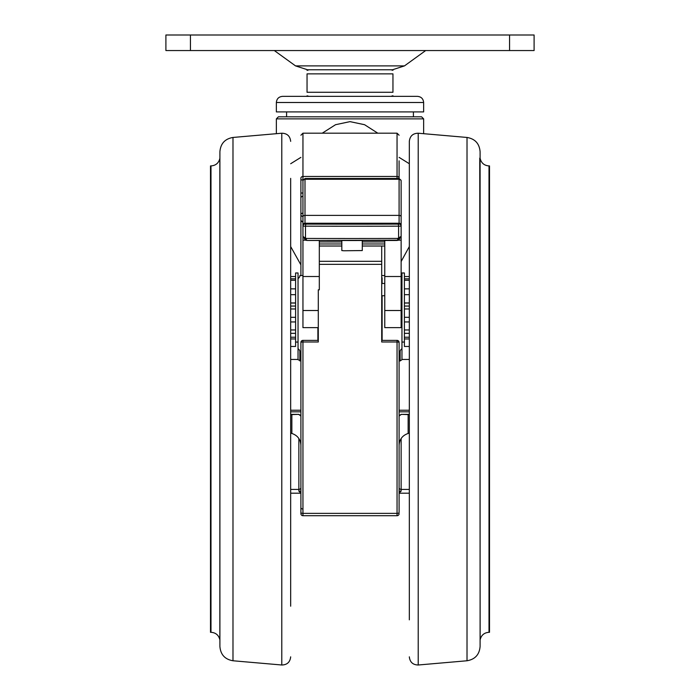 <?xml version="1.0" encoding="UTF-8"?>
<svg xmlns="http://www.w3.org/2000/svg" width="700" height="700" viewBox="0 0 700 700"><rect width="100%" height="100%" fill="white"/><g stroke="black" fill="none" stroke-linecap="round" stroke-linejoin="round"><path stroke-width="1.05" d="M307.046 70.385L309.085 69.772L350 69.772L307.527 69.772L295.54 65.896L404.46 65.896L425.688 50.549M307.046 73.868C307.046 68.644 307.046 68.644 307.046 73.868L307.046 92.277C307.046 97.501 307.046 97.501 307.046 92.277C307.046 97.501 307.046 97.501 307.046 92.277L392.954 92.277C392.954 97.501 392.954 97.501 392.954 92.277L392.954 73.868C392.954 68.644 392.954 68.644 392.954 73.868L307.046 73.868M276.36 102.506L276.36 111.913L423.64 111.913L423.64 102.506L276.36 102.506C276.727 98.779 278.766 96.731 282.494 96.364L350 96.364L309.085 96.364L307.046 95.821M322.245 133.184L335.545 124.705L350 121.634L364.578 124.705L377.808 133.184M399.096 157.369L409.325 163.73M409.325 246.557L401.135 261.546M399.096 169.715L399.096 178.5L399.096 169.715M350 116.821L421.592 116.821L423.64 118.869L276.36 118.869L278.408 116.821L350 116.821M300.615 492.835L298.865 491.155L298.865 438.515M300.904 493.202L290.675 493.202M401.135 438.515L401.135 491.155L399.096 492.931M409.325 493.202L399.096 493.202M290.675 524.738L290.675 529.401M290.675 606.2L290.675 178.377M467.014 137.454C475.055 138.836 479.412 143.596 480.095 151.716L480.095 646.494C479.412 654.622 475.055 659.383 467.014 660.765L467.014 137.454L418.215 133.219C412.877 133.35 409.911 136.062 409.325 141.365L409.325 619.841M232.986 137.454L232.986 660.765C224.945 659.383 220.588 654.622 219.905 646.494L219.905 151.716C220.588 143.596 224.945 138.836 232.986 137.454L281.785 133.219C287.123 133.35 290.089 136.062 290.675 141.365M210.989 632.301L210.49 632.301L210.49 165.918L210.989 165.918C215.731 165.576 218.689 163.1 219.852 158.48L219.852 639.739C218.689 635.119 215.731 632.642 210.989 632.301L210.989 165.918M489.011 632.301L489.011 165.918L489.51 165.918L489.51 632.301L489.011 632.301C484.269 632.642 481.311 635.119 480.148 639.739L479.745 158.139M390.915 96.364L392.954 95.76M317.275 96.364L417.506 96.364C421.234 96.731 423.273 98.779 423.64 102.506M409.325 224.157L409.325 215.6M409.325 236.101L409.325 233.957M409.325 282.301L409.325 276.78M409.325 311.106L409.325 307.064M409.325 342.081L409.325 339.614M409.325 369.241L409.325 374.474M409.325 424.585L409.325 423.762M409.325 491.155L409.325 487.113M409.325 515.918L409.325 493.885M409.325 541.844L409.325 540.374M409.325 564.261L409.325 561.671M409.325 591.622L409.325 579.679M409.325 596.444L409.325 592.655M409.325 553.639L409.325 548.704M409.325 529.401L409.325 521.439M404.408 276.553L409.325 276.553L409.325 268.817M409.325 249.506L409.325 236.547M409.325 206.596L409.325 205.564M290.675 205.564L290.675 206.596M290.675 215.6L290.675 224.157M290.675 236.547L290.675 244.58M290.675 521.439L290.675 507.483M290.675 548.704L290.675 549.649M290.675 574.061L290.675 579.679M290.675 562.109L290.675 564.261M290.675 487.113L290.675 491.155M290.675 455.963L290.675 458.605M290.675 428.977L290.675 423.762M290.675 339.614L290.675 337.951M290.675 307.064L290.675 311.57M290.675 276.78L290.675 283.203M290.675 225.925L290.675 236.101M290.675 192.01L290.675 201.775M404.408 272.974L404.408 342.055L401.957 342.055L401.957 272.974L404.408 272.974M381.71 275.564L381.71 277.812M295.592 342.055L295.592 272.974L298.043 272.974L298.043 342.055L295.592 342.055L295.592 346.465L290.675 346.465M404.408 342.055L404.408 346.465L409.325 346.465M399.096 160.825L399.096 178.5L401.135 180.539L401.135 226.135L398.598 226.161A2.047 0.779 -90.2 0 0 397.828 224.105A120.689 0.857 0 0 1 352.047 224.166A120.689 0.857 0 0 1 306.267 224.105A2.047 0.779 90.2 0 0 305.489 226.161A122.736 0.875 180 0 0 352.047 226.223A122.736 0.875 180 0 0 398.598 226.161L398.598 238.28A2.047 0.717 67.6 0 1 398.606 240.161L397.049 240.468A2.047 0.761 -90.2 0 0 397.058 240.468A2.047 0.761 -90.2 0 0 397.81 238.438L401.135 236.364L401.135 240.144L401.135 212.607M397.828 224.105L399.096 224.088A2.047 2.047 0 0 1 401.135 226.135L401.135 236.364L398.606 240.161A2.047 0.717 67.6 0 1 398.598 240.161L401.135 236.364M401.135 180.539L401.135 182.577M298.043 342.055L298.043 359.695L300.904 360.946M317.887 340.384L317.887 327.644M382.113 277.812L382.113 283.465M382.113 295.733L382.113 340.384M399.096 360.946L400.12 360.946L400.12 351.741A4.095 3.544 180 0 1 401.957 348.775L401.957 342.055M401.957 278.521A4.095 3.544 180 0 1 401.135 277.909M298.043 278.521A4.095 3.544 0 0 0 299.88 275.564L302.951 275.564M382.113 275.564L384.773 275.564M401.957 348.775L401.957 359.695L400.12 360.946M401.957 359.441L409.325 359.441M302.951 194.294L302.951 240.135L305.533 240.179L302.951 240.144L302.951 236.364L305.489 240.161A2.047 0.717 -67.6 0 1 305.489 238.28L306.276 238.438A2.047 0.761 90.2 0 0 307.037 240.468L305.489 240.161L302.951 236.364L305.489 238.28L305.489 226.161L302.951 226.135L302.951 192.64M397.049 240.468A120.689 0.857 180 0 1 307.046 240.468A2.047 0.761 90.2 0 0 307.046 240.468L305.489 240.161M401.135 310.511L384.773 310.511L384.773 327.644L401.135 327.644L401.135 240.144L398.562 240.179L401.135 240.144M384.773 310.511L384.773 240.494M302.951 236.364L302.951 226.135A2.047 2.047 0 0 1 304.999 224.088L304.999 223.248A2.047 2.047 180 0 0 302.951 225.295M290.675 359.441L298.043 359.441M300.904 351.741L299.88 351.741A4.095 3.544 0 0 0 298.043 348.775M299.88 351.741L299.88 360.946M400.12 351.741L399.096 351.741M341.819 240.529L341.819 250.565L343.866 250.757L362.276 250.565L362.276 240.529M318.29 327.644L302.951 327.644L302.951 240.144M302.951 276.509L319.314 276.509L319.314 289.817L318.29 289.817L318.29 341.994L302.951 341.994L302.951 513.371L397.049 513.371L397.049 340.384L381.71 340.384M381.71 246.015L381.71 341.994L397.049 341.994A2.047 0.438 0 0 1 399.096 342.431L399.096 512.496A2.047 0.875 0 0 1 397.049 513.371L397.049 515.707A2.047 2.047 0 0 0 399.096 513.66A2.047 2.047 0 0 1 397.049 515.707L302.951 515.707A2.047 2.047 0 0 1 300.904 513.66L300.904 342.431A2.047 0.438 0 0 1 302.951 341.994L302.951 340.384A2.047 2.047 0 0 0 300.904 342.431M319.314 276.509L319.314 240.494M399.096 512.496L399.096 507.631M399.096 416.124L401.135 414.356L409.325 414.356M290.675 414.627L298.865 414.356L300.904 416.124M286.589 111.913L286.589 116.821L278.408 116.821M300.904 214.148L300.904 214.664A2.047 1.768 0 0 0 302.951 216.431L302.951 221.856A2.047 2.047 0 0 1 300.904 219.809A2.047 1.768 0 0 0 302.951 221.576M300.904 197.977L300.904 214.664A2.047 1.514 0 0 1 302.951 213.15L302.951 196.332A2.047 1.645 0 0 0 300.904 197.977L300.904 178.185A2.047 1.715 0 0 1 302.951 176.479L397.049 176.479L397.049 133.184L302.951 133.184L302.951 193.034L300.904 193.034L300.904 275.564L300.904 208.871M300.904 157.369L290.675 163.73M290.675 246.557L300.904 264.88M300.904 199.343L300.904 201.023M509.556 35L534.1 35L534.1 50.549L509.556 50.549L509.556 35L190.444 35L190.444 50.549L165.9 50.549L165.9 35L190.444 35M509.556 50.549L190.444 50.549M404.46 65.896L392.473 69.772L350 69.772L390.915 69.772L392.954 70.324M290.675 410.244L300.904 410.244M399.096 410.244L409.325 410.244M290.675 433.142L291.865 433.466L291.865 414.627M408.135 414.627L408.135 433.466C402.465 435.382 399.455 439.329 399.096 445.305M290.675 489.423L298.865 489.423A2.047 1.732 0 0 0 300.904 487.681M399.096 487.681A2.047 1.732 0 0 0 401.135 489.423L409.325 489.423M232.986 660.765L281.785 665L281.785 133.219M418.215 133.219L418.215 665C412.877 664.869 409.911 662.148 409.325 656.845M409.325 329.963L404.408 329.963M404.408 321.939L409.325 321.939M409.325 317.319L404.408 317.319M404.408 308.971L409.325 308.971M409.325 306.058L404.408 306.058M409.325 302.96L404.408 302.96M404.408 294.665L409.325 294.665M409.325 288.855L404.408 288.855M404.408 280.254L409.325 280.254M409.325 278.819L404.408 278.819M409.325 337.234L404.408 337.234M404.408 338.949L409.325 338.949M290.675 308.971L295.592 308.971M295.592 317.319L290.675 317.319M290.675 321.939L295.592 321.939M295.592 329.963L290.675 329.963M295.592 337.234L290.675 337.234M290.675 338.949L295.592 338.949M295.592 278.819L290.675 278.819M290.675 280.254L295.592 280.254M295.592 288.855L290.675 288.855M290.675 294.665L295.592 294.665M295.592 302.96L290.675 302.96M295.592 306.058L290.675 306.058M399.096 224.088L399.096 223.248A2.047 2.047 0 0 1 401.135 225.295M401.135 216.79A2.047 1.391 180 0 0 399.096 215.399L399.096 179.252L304.999 179.252L304.999 215.399L399.096 215.399L399.096 223.248L304.999 223.248L304.999 215.399A2.047 1.391 180 0 0 302.951 216.79M401.135 180.924A2.047 1.671 180 0 0 399.096 179.252L399.096 178.5L304.999 178.5L304.999 179.252A2.047 1.671 180 0 0 302.951 180.924M306.267 224.105L304.999 224.088M306.276 238.438A122.736 0.875 0 0 0 397.81 238.438M384.773 246.015L362.276 246.015L384.773 246.015M362.276 243.976L384.773 243.976M384.773 241.938L362.276 241.938M401.135 276.509L384.773 276.509M302.951 310.511L318.29 310.511M401.135 414.356L409.325 414.627M290.675 414.356L298.865 414.356M300.904 512.496A2.047 0.875 0 0 0 302.951 513.371L302.951 515.707M341.819 241.938L319.314 241.938M319.314 243.976L341.819 243.976M341.819 246.015L319.314 246.015L341.819 246.015M381.71 264.338L319.314 264.338M401.135 491.155L399.096 491.155M300.904 491.155L298.865 491.155M397.049 515.707A2.047 2.047 0 0 0 399.096 513.66M300.904 411.819L290.675 411.819M409.325 411.819L399.096 411.819M300.904 507.631A2.047 1.374 180 0 0 302.951 509.014M303.056 179.9L300.904 179.9M397.049 178.5L397.049 176.479A2.047 1.715 0 0 1 399.096 178.185M295.54 65.896L274.312 50.549M423.64 118.869L423.64 133.691M291.865 433.466C297.535 435.382 300.545 439.329 300.904 445.305M413.411 111.913L413.411 116.821M489.011 165.918C484.269 165.576 481.311 163.1 480.148 158.48M467.014 660.765L418.215 665M281.785 665C287.123 664.869 290.089 662.148 290.675 656.845M409.325 303.03L404.408 303.03M409.325 333.34L404.408 333.34M290.675 333.34L295.592 333.34M290.675 276.553L295.592 276.553M290.675 303.03L295.592 303.03M307.037 240.468L398.606 240.161M304.999 178.5L302.951 180.539M318.29 340.384L302.951 340.384M409.325 433.142L408.135 433.466M399.096 342.431A2.047 2.047 0 0 0 397.049 340.384M381.71 295.733L384.773 295.733M381.71 283.465L384.773 283.465M381.71 261.31L319.314 261.31M400.05 414.951L401.135 414.627M298.865 414.627L299.95 414.951M397.049 133.184L399.096 135.231M276.36 118.869L276.36 133.691M302.951 133.184L300.904 135.231"/></g></svg>
